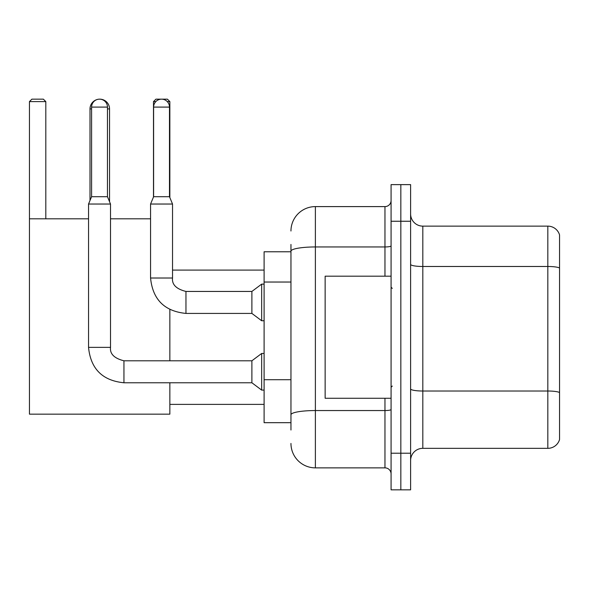 <?xml version="1.0" encoding="UTF-8"?>
<svg xmlns="http://www.w3.org/2000/svg" width="589" height="589" viewBox="0 0 589 589"><rect width="100%" height="100%" fill="white"/><g stroke="black" fill="none" stroke-linecap="round" stroke-linejoin="round"><path stroke-width="0.88" d="M290.959 274.71L290.959 244.442L290.959 251.768L264.1 251.768L264.1 422.688L290.959 422.688M290.959 430.014L290.959 244.442M391.074 453.213L391.074 489.842L400.837 489.842L400.837 453.213L400.837 489.842L410.607 489.842L410.607 453.213L400.837 453.213L400.837 221.25L400.837 453.213L391.074 453.213L391.074 221.25L400.837 221.25L400.837 184.622L400.837 221.25L410.607 221.25L410.607 453.213M410.607 221.25L410.607 184.622L391.074 184.622L391.074 221.25M290.959 231.013A24.414 24.414 0 0 1 315.38 206.599L315.38 467.865L384.963 467.865L384.963 398.274M315.38 206.599L384.963 206.599A6.104 6.104 0 0 0 391.074 200.496M290.959 419.029L290.959 387.032M391.074 473.968A6.104 6.104 0 0 0 384.963 467.865M315.38 467.865A24.414 24.414 0 0 1 290.959 443.443M410.607 460.539A12.207 12.207 0 0 1 422.814 448.332L547.829 448.332L547.829 226.132L422.814 226.132A12.207 12.207 0 0 1 410.607 213.925A12.207 12.207 0 0 0 422.814 226.132L422.814 448.332M559.55 234.923A12.207 12.207 0 0 0 547.829 226.132A12.207 12.207 0 0 1 559.55 234.923L559.55 439.541A12.207 12.207 0 0 1 547.829 448.332M410.607 264.365A12.207 2.12 0 0 0 422.814 266.486L547.829 266.486A12.207 2.12 180 0 1 559.55 268.01L559.55 392.539A12.207 2.12 180 0 0 547.829 391.015L422.814 391.015A12.207 2.12 0 0 1 410.607 388.895M90.007 200.518L90.007 108.928A9.77 9.77 0 0 1 97.34 99.467M99.644 99.166A9.77 9.77 0 0 1 99.769 99.158A9.77 9.77 0 0 1 109.539 108.928L107.463 108.928M109.539 201.688L109.539 108.928M169.853 382.769L169.853 414.148L29.45 414.148L29.45 101.602L31.894 99.158L43.365 99.158L45.809 101.602L29.45 101.602M45.809 218.806L45.809 101.602M29.45 218.806L88.541 218.806M110.518 218.806L150.563 218.806M169.853 360.792L169.853 309.542M155.82 101.602L153.493 101.602L155.93 99.158L167.409 99.158L169.853 101.602L169.853 197.587M169.853 101.602L167.276 101.602M153.493 101.602L153.493 196.998M107.463 196.711L91.59 196.711L91.59 107.095A7.937 7.937 0 0 1 99.526 99.158A7.937 7.937 0 0 1 107.463 107.095L107.463 196.711L110.518 204.037L110.518 347.363C109.775 353.879 114.251 358.355 123.948 360.792L123.948 382.769C102.464 380.649 90.662 368.847 88.541 347.363L88.541 204.037L110.518 204.037M123.948 360.792L251.893 360.792L251.893 382.769L123.948 382.769C102.464 380.649 90.662 368.847 88.541 347.363L110.518 347.363C109.775 353.879 114.251 358.355 123.948 360.792C114.251 358.355 109.775 353.879 110.518 347.363M251.893 360.792L261.656 353.466L261.656 390.095L264.1 390.095M169.485 196.711L153.611 196.711L153.611 107.095A7.937 7.937 0 0 1 161.548 99.158A7.937 7.937 0 0 1 169.485 107.095L169.485 196.711L172.533 204.037L150.563 204.037L150.563 278.015L172.511 278.015M172.533 204.037L172.533 278.015C171.797 284.531 176.273 289.008 185.962 291.445L251.893 291.445L251.893 313.422L185.962 313.422L185.962 291.467M251.893 291.445L261.656 284.126L261.656 320.747L264.1 320.747M391.074 276.189L325.143 276.189L325.143 398.274L391.074 398.274M290.959 282.035L264.1 282.035M290.959 379.706L264.1 379.706M391.074 409.488A6.104 1.06 0 0 1 384.963 410.548L315.38 410.548A24.414 4.241 180 0 0 290.959 414.789M290.959 251.194A24.414 4.241 180 0 1 315.38 246.953L384.963 246.953L384.963 206.599M384.963 276.189L384.963 246.953A6.104 1.06 0 0 0 391.074 245.893M91.59 108.928L90.007 108.928M91.59 107.095L107.463 107.095M153.611 107.095L169.485 107.095M169.853 404.378L264.1 404.378M172.533 270.086L264.1 270.086M88.541 347.363C90.662 368.847 102.464 380.649 123.948 382.769M251.893 382.769L261.656 390.095M261.656 353.466L264.1 353.466M91.59 196.711L88.541 204.037M150.563 278.015C152.684 299.499 164.486 311.301 185.962 313.422C164.486 311.301 152.684 299.499 150.563 278.015M251.893 313.422L261.656 320.747M172.533 278.015C171.797 284.531 176.273 289.008 185.962 291.445M153.611 196.711L150.563 204.037M261.656 284.126L264.1 284.126M392.289 288.396L391.074 287.174M392.289 386.067L391.074 387.282"/></g></svg>
